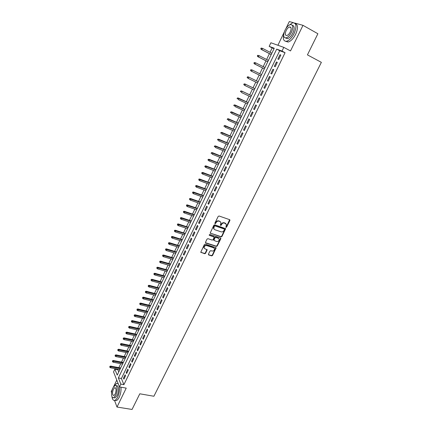 <?xml version="1.0" encoding="UTF-8"?>
<svg xmlns="http://www.w3.org/2000/svg" width="431" height="431" viewBox="0 0 431 431"><rect width="100%" height="100%" fill="white"/><g stroke="black" fill="none" stroke-linecap="round" stroke-linejoin="round"><path stroke-width="0.65" d="M225.995 227.406L226.614 227.11L229.895 220.5L229.626 219.67L219.077 216.001L218.178 216.432L214.891 223.123L215.091 223.705L216.141 222.541C216.858 221.362 217.817 220.909 219.023 221.178L219.907 221.48L220.963 222.579L220.338 225.327L221.195 225.268L221.62 224.411C222.331 223.236 223.285 222.784 224.476 223.048L226.388 224.422L225.995 227.406M225.758 227.126L226.34 226.819L229.653 219.681M214.843 223.425L215.877 222.256L216.141 222.541M220.327 225.284L221.345 224.12L221.62 224.411M208.437 254.182L208.717 254.969L211.664 255.879L212.542 255.454L216.157 247.83L205.269 244.129L204.375 244.56L200.754 252.254L204.703 253.73L205.592 253.299L207.166 249.77L205.043 248.859L204.127 247.906C204.138 246.263 204.978 245.481 206.659 245.568L213.614 247.777L214.503 248.687C214.509 250.33 213.674 251.117 211.998 251.041L210.845 250.675L209.956 251.106L208.437 254.182M120.836 384.113L119.479 386.919L113.547 371.915L114.851 369.178L117.232 375.115L274.256 48.229L269.176 46.359L270.889 42.766L283.803 47.362L282.003 51.084L276.686 49.123L118.363 377.939L120.836 384.113L123.912 384.662L285.063 52.701L282.003 51.084M283.803 47.362L290.516 50.928L302.982 25.337L317.884 33.737L307.432 54.872L321.364 62.35L153.899 396.251L139.795 393.794L132.053 409.45L117 407.047L126.229 388.115L119.479 386.919M221.087 236.883L221.976 236.457L225.645 228.689L214.767 224.783L213.868 225.214L210.193 233.052L221.087 236.883L220.817 236.587L221.701 236.161L225.359 228.371M220.828 238.769L217.24 245.993L216.357 246.419L205.797 243.046L205.512 242.244L207.042 239.113L207.941 238.688L212.246 240.083L213.135 239.658L214.212 237.12L209.391 235.31L209.154 235.062L209.822 234.437L220.553 237.96L220.828 238.769L220.559 238.467L216.976 245.692L217.24 245.993M112.292 389.392L111.23 391.601L111.613 392.625M114.517 400.399L117 407.047M302.982 25.337L294.605 23.015M293.409 22.687L289.314 21.55L285.974 28.494M278.728 59.435L280.856 55.039L279.972 54.705L277.85 59.085L278.728 59.435M275.199 66.724L277.316 62.355L276.443 61.999L274.331 66.358L275.199 66.724M271.686 73.976L273.793 69.628L272.931 69.256L270.835 73.593L271.686 73.976M268.201 81.184L270.291 76.863L269.44 76.476L267.355 80.78L268.201 81.184M264.726 88.35L266.805 84.056L265.97 83.646L263.896 87.935L264.726 88.35M261.278 95.477L263.346 91.205L262.517 90.779L260.453 95.041L261.278 95.477M257.846 102.562L259.904 98.316L259.085 97.875L257.038 102.109L257.846 102.562M254.435 109.609L256.477 105.385L255.675 104.927L253.633 109.14L254.435 109.609M251.041 116.612L253.072 112.416L252.28 111.941L250.249 116.133L251.041 116.612M247.669 123.584L249.689 119.409L248.902 118.918L246.888 123.083L247.669 123.584M244.312 130.512L246.322 126.358L245.546 125.852L243.542 129.995L244.312 130.512M240.972 137.403L242.976 133.271L242.211 132.748L240.218 136.869L240.972 137.403M237.659 144.256L239.647 140.145L238.893 139.612L236.91 143.706L237.659 144.256M234.356 151.065L236.333 146.982L235.59 146.432L233.618 150.505L234.356 151.065M231.075 157.843L233.042 153.781L232.309 153.215L230.348 157.267L231.075 157.843M227.81 164.583L229.766 160.542L229.044 159.96L227.094 163.99L227.81 164.583M224.567 171.285L226.512 167.271L225.801 166.673L223.861 170.676L224.567 171.285M221.34 177.949L223.274 173.957L222.568 173.343L220.64 177.33L221.34 177.949M218.129 184.581L220.052 180.605L219.357 179.98L217.439 183.945L218.129 184.581M214.934 191.175L216.847 187.221L216.168 186.58L214.261 190.524L214.934 191.175M211.761 197.732L213.663 193.799L212.989 193.147L211.093 197.064L211.761 197.732M208.604 204.251L210.495 200.345L209.832 199.672L207.947 203.572L208.604 204.251M205.463 210.737L207.343 206.853L206.691 206.169L204.811 210.048L205.463 210.737M202.338 217.192L204.208 213.323L203.567 212.628L201.697 216.486L202.338 217.192M199.23 223.608L201.094 219.762L200.458 219.05L198.599 222.886L199.23 223.608M196.137 229.992L197.991 226.167L197.366 225.44L195.518 229.26L196.137 229.992M193.066 236.339L194.909 232.535L194.289 231.797L192.452 235.595L193.066 236.339M190.006 242.653L191.838 238.871L191.229 238.117L189.403 241.893L190.006 242.653M186.968 248.935L188.789 245.169L188.191 244.409L186.37 248.164L186.968 248.935M183.94 255.184L185.756 251.44L185.163 250.664L183.353 254.398L183.94 255.184M180.928 261.396L182.733 257.673L182.151 256.881L180.352 260.604L180.928 261.396M177.938 267.581L179.732 263.874L179.156 263.072L177.367 266.773L177.938 267.581M174.959 273.728L176.742 270.043L176.177 269.23L174.399 272.909L174.959 273.728M171.996 279.848L173.774 276.179L173.214 275.355L171.446 279.013L171.996 279.848M169.049 285.936L170.816 282.289L170.267 281.448L168.505 285.09L169.049 285.936M166.118 291.986L167.874 288.361L167.336 287.509L165.585 291.13L166.118 291.986M163.204 298.01L164.949 294.4L164.416 293.538L162.676 297.142L163.204 298.01M160.3 304L162.04 300.412L161.517 299.534L159.782 303.122L160.3 304M157.412 309.959L159.141 306.387L158.63 305.504L156.906 309.07L157.412 309.959M154.54 315.891L156.264 312.335L155.758 311.441L154.039 314.986L154.54 315.891M151.685 321.79L153.398 318.256L152.897 317.345L151.189 320.874L151.685 321.79M148.846 327.657L150.548 324.139L150.058 323.223L148.356 326.73L148.846 327.657M146.017 333.497L147.714 329.995L147.23 329.068L145.538 332.56L146.017 333.497M143.205 339.305L144.891 335.824L144.412 334.882L142.731 338.357L143.205 339.305M140.404 345.086L142.085 341.621L141.616 340.668L139.94 344.127L140.404 345.086M137.624 350.834L139.288 347.386L138.83 346.422L137.166 349.864L137.624 350.834M134.855 356.556L136.514 353.124L136.056 352.154L134.402 355.575L134.855 356.556M132.096 362.245L133.75 358.834L133.303 357.849L131.654 361.253L132.096 362.245M129.354 367.907L130.997 364.513L130.555 363.522L128.917 366.91L129.354 367.907M126.622 373.542L128.26 370.164L127.829 369.162L126.197 372.535L126.622 373.542M285.063 52.701L279.714 50.718L121.407 378.499L123.912 384.662M125.114 374.776L123.492 378.127L123.912 379.151L125.54 375.789L125.114 374.776M274.068 48.633L272.16 47.927L270.065 52.296M269.413 53.654L266.617 59.489M265.975 60.819L263.19 66.638M262.56 67.947L259.78 73.744M259.16 75.032L256.391 80.812M255.782 82.084L253.024 87.827M252.415 89.109L249.684 94.804M249.064 96.091L246.354 101.738M245.735 103.036L243.046 108.639M242.421 109.948L239.76 115.497M239.13 116.817L236.484 122.323M235.854 123.649L233.23 129.111M232.595 130.442L229.998 135.857M229.351 137.198L226.776 142.569M226.13 143.922L223.576 149.245M222.924 150.602L220.392 155.887M219.74 157.25L217.224 162.492M216.567 163.866L214.078 169.06M213.415 170.439L210.942 175.595M210.28 176.985L207.828 182.092M207.155 183.487L204.73 188.557M204.052 189.963L201.643 194.984M200.97 196.396L198.578 201.379M197.899 202.802L195.529 207.742M194.844 209.17L192.495 214.072M191.806 215.505L189.473 220.365M188.783 221.809L186.472 226.625M185.777 228.074L183.487 232.859M182.787 234.313L180.514 239.054M179.813 240.514L177.561 245.217M176.855 246.688L174.62 251.348M173.909 252.825L171.694 257.452M170.983 258.934L168.785 263.519M168.068 265.011L165.887 269.558M165.17 271.056L163.01 275.565M162.288 277.068L160.143 281.54M159.416 283.048L157.293 287.488M156.566 289.002L154.454 293.403M153.727 294.923L151.631 299.286M150.898 300.811L148.824 305.143M148.092 306.673L146.034 310.966M145.295 312.507L143.254 316.763M142.51 318.31L140.49 322.528M139.746 324.08L137.737 328.271M136.988 329.823L135 333.977M134.251 335.539L132.274 339.66M131.525 341.228L129.564 345.312M128.81 346.885L126.865 350.936M126.111 352.515L124.182 356.534M123.422 358.113L121.515 362.099M120.75 363.689L118.859 367.643M118.094 369.238L117.846 369.75L118.746 371.958M116.774 380.083L113.59 386.699M117.846 369.75L114.851 369.178M272.16 47.927L269.176 46.359M284.223 32.126L277.903 45.26M279.714 50.718L276.686 49.123M121.407 378.499L118.363 377.939M279.972 54.705L280.807 55.141M276.443 61.999L277.278 62.43M272.931 69.256L273.766 69.682M269.44 76.476L270.275 76.89M263.896 87.935L264.731 88.339M265.97 83.646L266.805 84.056M260.453 95.041L261.294 95.44M257.038 102.109L257.873 102.503M253.633 109.14L254.473 109.528M250.249 116.133L251.09 116.51M246.888 123.083L247.728 123.455M243.542 129.995L244.382 130.361M240.218 136.869L241.058 137.23M236.91 143.706L237.75 144.062M233.618 150.505L234.459 150.85M230.348 157.267L231.188 157.606M227.094 163.99L227.934 164.324M223.861 170.676L224.702 171.005M220.64 177.33L221.486 177.653M217.439 183.945L218.285 184.263M214.261 190.524L215.101 190.836M211.093 197.064L211.933 197.371M207.947 203.572L208.787 203.874M204.811 210.048L205.657 210.339M201.697 216.486L202.538 216.771M198.599 222.886L199.44 223.172M195.518 229.26L196.358 229.534M192.452 235.595L193.293 235.865M189.403 241.893L190.243 242.163M186.37 248.164L187.21 248.423M183.353 254.398L184.199 254.656M180.352 260.604L181.192 260.852M177.367 266.773L178.208 267.015M174.399 272.909L175.239 273.146M171.446 279.013L172.287 279.25M168.505 285.09L169.345 285.317M165.585 291.13L166.425 291.356M162.676 297.142L163.516 297.358M159.782 303.122L160.623 303.332M156.906 309.07L157.746 309.28M154.039 314.986L154.88 315.19M151.189 320.874L152.035 321.073M148.356 326.73L149.196 326.924M145.538 332.56L146.378 332.748M142.731 338.357L143.571 338.545M139.94 344.127L140.781 344.304M137.166 349.864L138.006 350.042M134.402 355.575L135.242 355.747M131.654 361.253L132.495 361.426M128.917 366.91L129.758 367.072M126.197 372.535L127.037 372.691M123.492 378.127L124.327 378.283M225.86 223.63L225.354 223.35M221.345 224.12C222.057 222.951 223.01 222.498 224.201 222.762L225.074 223.064M220.43 221.771L219.907 221.48M215.877 222.256C216.588 221.076 217.547 220.624 218.749 220.893L219.632 221.195M210.204 233.085L220.817 236.587M224.443 229.578L224.249 229.006L214.988 225.882L214.358 226.178L213.744 228.602L214.816 229.718L221.151 231.835C222.342 232.093 223.29 231.641 223.996 230.477L224.443 229.578M213.986 229.109L213.474 228.311L213.647 226.798L214.088 225.892L214.719 225.591L223.975 228.716M205.463 242.712L216.093 246.117L216.976 245.692M213.938 236.802L209.143 235.014M216.68 241.516C218.372 241.602 219.212 240.805 219.19 239.135L218.307 238.224L215.872 237.427L214.977 237.853L213.905 240.385L216.68 241.516M218.754 238.472L218.307 238.224M213.641 240.083L213.905 240.385L213.695 239.62L214.713 237.556L215.602 237.131L218.043 237.928M220.559 238.467L220.607 237.982L220.882 238.295M214.094 248.04L213.614 247.777M204.272 248.261L203.874 247.599C203.879 245.956 204.725 245.174 206.406 245.266L213.35 247.469M200.76 252.264L204.45 253.417L205.339 252.986L206.907 249.452M208.383 254.624L211.405 255.567L212.284 255.141L215.893 247.513M261.127 48.073L260.782 48.8L261.111 48.929L261.461 48.202L261.127 48.073L262.527 48.374L261.903 49.684L261.31 49.452L271.207 54.586M261.111 48.929L261.903 49.684L271.234 54.521M261.461 48.202L262.527 48.374L271.859 53.228M261.31 49.452L260.782 48.8M283.706 34.48C282.741 39.248 283.722 41.5 286.642 41.236C289.379 40.395 291.884 37.793 294.157 33.424C296.959 26.426 296.469 22.87 292.681 22.762L288.42 25.661M285.634 41.301L288.145 42.044C290.887 41.214 293.392 38.612 295.671 34.254C298.23 28.166 298.069 24.599 295.187 23.543M292.331 25.3C294.578 25.887 294.756 28.462 292.864 33.025C291.227 36.172 289.422 38.052 287.445 38.655L285.532 37.966M291.475 32.26C293.489 27.223 293.134 24.664 290.413 24.589C288.414 25.219 286.599 27.11 284.972 30.272C282.968 35.277 283.334 37.82 286.06 37.906C288.032 37.292 289.837 35.412 291.475 32.26M286.114 30.623C284.821 33.85 285.053 35.493 286.809 35.541C288.086 35.148 289.249 33.936 290.3 31.899C291.598 28.656 291.372 27.013 289.616 26.964C288.328 27.363 287.159 28.586 286.114 30.623M111.941 396.547C112.313 399.429 113.272 400.69 114.818 400.324C115.826 399.952 116.779 398.864 117.679 397.048C119.198 393.648 119.78 390.238 119.435 386.812M118.239 383.795L116.612 383.407L113.989 386.203M114.851 400.329L116.332 400.577C117.345 400.205 118.299 399.111 119.198 397.307C120.696 393.961 121.283 390.583 120.96 387.183M116.031 385.702L116.343 385.761C118.665 384.732 119.225 391.472 117.113 395.577L115.05 397.942L113.989 397.765M115.713 395.34C117.825 391.229 117.275 384.49 114.964 385.513L112.89 387.905C110.81 391.951 111.306 398.713 113.655 397.705L115.713 395.34M113.385 389.209C112.119 392.948 112.286 395.055 113.876 395.529L115.206 393.999C116.467 390.238 116.305 388.132 114.716 387.668L113.385 389.209M257.684 55.324L257.339 56.046L257.668 56.181L258.013 55.454L257.684 55.324L259.074 55.626L258.455 56.93L257.867 56.687L267.77 61.735M257.668 56.181L258.455 56.93L267.791 61.692M258.013 55.454L259.074 55.626L268.411 60.405M257.867 56.687L257.339 56.046M254.258 62.527L253.918 63.249L254.242 63.389L254.581 62.667L254.258 62.527L255.642 62.84L255.028 64.133L254.446 63.88L264.354 68.847M254.242 63.389L255.028 64.133L264.365 68.82M254.581 62.667L255.642 62.84L264.984 67.538M254.446 63.88L253.918 63.249M250.853 69.693L250.513 70.409L250.831 70.555L251.171 69.844L250.853 69.693L252.232 70.011L251.618 71.298L251.047 71.029L260.954 75.921M250.831 70.555L251.618 71.298L260.96 75.904M251.171 69.844L252.232 70.011L261.574 74.633M251.047 71.029L250.513 70.409M247.469 76.82L247.13 77.532L247.442 77.688L247.782 76.977L247.469 76.82L248.838 77.138L248.229 78.42L257.576 82.957M247.442 77.688L248.229 78.42L247.13 77.532M247.782 76.977L248.838 77.138L258.185 81.691M248.272 76.863L258.185 81.685M244.102 83.905L243.763 84.611L244.075 84.772L244.409 84.067L244.102 83.905L245.465 84.228L244.862 85.505L254.209 89.966M244.075 84.772L244.862 85.505L243.763 84.611M244.409 84.067L245.465 84.228L254.813 88.705M244.905 83.943L254.823 88.689M240.751 90.952L240.417 91.658L240.724 91.825L241.058 91.119L240.751 90.952L242.109 91.28L241.505 92.546L250.864 96.937M240.724 91.825L240.417 91.658M241.058 91.119L242.109 91.28L251.462 95.682M241.559 90.979L251.478 95.65M237.422 97.961L237.088 98.661L237.389 98.834L237.723 98.133L237.422 97.961L238.774 98.295L238.176 99.55L247.529 103.866M237.389 98.834L237.088 98.661M237.723 98.133L248.127 102.621M238.23 97.982L248.154 102.573M234.108 104.927L233.78 105.622L234.076 105.805L234.405 105.11L234.108 104.927L235.455 105.266L234.863 106.516L244.221 110.762M234.076 105.805L233.78 105.622M234.405 105.11L244.813 109.522M234.922 104.943L244.846 109.458M230.817 111.861L230.488 112.55L230.779 112.739L231.108 112.044L230.817 111.861L232.158 112.2L231.566 113.445L240.924 117.615M230.779 112.739L230.488 112.55M231.108 112.044L241.516 116.386M231.63 111.866L241.554 116.305M227.541 118.751L227.218 119.435L227.503 119.629L227.832 118.945L227.541 118.751L228.877 119.096L228.285 120.335L237.648 124.435M227.503 119.629L227.218 119.435M227.832 118.945L238.241 123.212M228.355 118.746L238.284 123.115M224.287 125.604L223.958 126.288L224.244 126.488L224.567 125.804L224.287 125.604L225.612 125.954L225.025 127.183L234.394 131.218M224.244 126.488L223.958 126.288M224.567 125.804L234.976 130M225.101 125.593L235.03 129.887M221.049 132.419L220.726 133.098L221.006 133.303L221.329 132.624L221.049 132.419L222.369 132.775L221.787 133.998L231.151 137.963M221.006 133.303L220.726 133.098M221.329 132.624L231.733 136.751M221.863 132.403L231.797 136.622M217.827 139.197L217.504 139.876L217.779 140.086L218.102 139.407L217.827 139.197L219.142 139.558L218.56 140.775L227.929 144.671M217.779 140.086L217.504 139.876M218.102 139.407L228.511 143.464M218.641 139.175L228.575 143.324M214.622 145.937L214.304 146.61L214.573 146.831L214.897 146.157L214.622 145.937L215.931 146.303L215.355 147.51L224.729 151.34M214.573 146.831L214.304 146.61M214.897 146.157L225.3 150.144M215.441 145.91L225.375 149.983M211.438 152.644L211.12 153.312L211.384 153.538L211.702 152.865L211.438 152.644L212.736 153.01L212.165 154.212L221.539 157.978M211.702 152.865L222.11 156.782M212.251 152.606L222.191 156.609M208.265 159.314L207.952 159.976L208.216 160.208L208.534 159.54L208.265 159.314L209.563 159.685L208.992 160.882L218.366 164.577M208.534 159.54L218.937 163.392M209.083 159.271L219.029 163.204M208.992 160.882L208.216 160.208M205.113 165.946L204.8 166.603L205.059 166.84L205.377 166.177L205.113 165.946L205.932 165.897L206.406 166.318L205.84 167.508L215.214 171.139M205.377 166.177L215.78 169.959M205.932 165.897L215.877 169.76M205.84 167.508L205.059 166.84M201.983 172.54L201.665 173.197L201.923 173.44L201.983 172.54L202.802 172.486L203.265 172.917L202.699 174.102L212.079 177.669M202.236 172.783L212.645 176.494M202.802 172.486L212.747 176.279M202.699 174.102L201.923 173.44M198.863 179.102L198.804 180.002L198.863 179.102L199.682 179.043L200.14 179.485L199.58 180.664L208.96 184.161M199.117 179.35L209.52 182.997M199.682 179.043L209.628 182.766M199.58 180.664L198.804 180.002M195.76 185.626L195.701 186.531L195.76 185.626L196.584 185.562L197.037 186.014L196.477 187.183L205.856 190.621M196.013 185.88L206.411 189.462M196.584 185.562L206.53 189.22M196.477 187.183L195.701 186.531M192.679 192.118L192.614 193.023L192.679 192.118L193.497 192.043L193.945 192.506L193.39 193.675L202.769 197.048M192.921 192.377L203.324 195.895M193.497 192.043L203.448 195.636M193.39 193.675L192.614 193.023M189.608 198.572L189.543 199.483L189.608 198.572L190.432 198.492L190.868 198.966L190.319 200.129L199.698 203.437M189.85 198.836L200.253 202.29M190.432 198.492L200.383 202.02M190.319 200.129L189.543 199.483M186.558 204.994L186.494 205.905L186.558 204.994L187.383 204.908L187.814 205.393L187.264 206.546L196.644 209.795M186.795 205.264L197.193 208.652M187.383 204.908L197.333 208.367M187.264 206.546L186.494 205.905M183.52 211.384L183.455 212.294L183.52 211.384L184.349 211.292L184.775 211.783L184.226 212.93L193.611 216.12M183.757 211.659L194.155 214.983M184.349 211.292L194.295 214.686M184.226 212.93L183.455 212.294M180.503 217.736L180.433 218.652L180.503 217.736L181.327 217.639L181.747 218.14L181.203 219.282L190.588 222.407M180.734 218.016L191.127 221.281M181.327 217.639L191.278 220.968M181.203 219.282L180.433 218.652M177.497 224.055L177.427 224.971L177.497 224.055L178.326 223.953L178.741 224.465L178.197 225.602L187.582 228.667M177.728 224.341L188.121 227.541M178.326 223.953L188.277 227.218M178.197 225.602L177.427 224.971M174.512 230.343L174.436 231.258L174.512 230.343L175.342 230.235L175.746 230.757L175.207 231.883L184.592 234.89M174.738 230.633L185.125 233.774M175.342 230.235L185.287 233.435M175.207 231.883L174.436 231.258M171.538 236.597L171.463 237.513L171.538 236.597L172.368 236.479L172.766 237.012L172.233 238.133L181.618 241.085M171.764 236.894L182.151 239.97M172.368 236.479L182.318 239.62M172.233 238.133L171.463 237.513M168.586 242.815L168.505 243.736L168.586 242.815L169.415 242.696L169.809 243.235L169.275 244.355L178.655 247.243M168.801 243.116L179.188 246.139M169.415 242.696L179.361 245.778M169.275 244.355L168.505 243.736M165.644 249.005L165.563 249.926L165.644 249.005L166.474 248.881L166.862 249.425L166.334 250.54L175.713 253.369M165.86 249.312L176.241 252.27M166.474 248.881L176.419 251.898M166.334 250.54L165.563 249.926M162.719 255.163L162.638 256.084L162.719 255.163L163.548 255.028L163.931 255.588L163.403 256.693L172.783 259.467M162.929 255.47L173.31 258.374M163.548 255.028L173.494 257.986M163.403 256.693L162.638 256.084M159.809 261.283L159.723 262.21L159.809 261.283L160.639 261.148L161.016 261.714L160.494 262.813L169.873 265.534M160.014 261.601L170.396 264.44M160.639 261.148L170.584 264.047M160.494 262.813L159.723 262.21M156.911 267.376L156.83 268.303L156.911 267.376L157.746 267.236L158.112 267.807L157.595 268.901L166.975 271.568M157.116 267.694L167.492 270.479M157.746 267.236L167.691 270.07M157.595 268.901L156.83 268.303M154.034 273.437L153.948 274.369L154.034 273.437L154.864 273.286L155.23 273.874L154.713 274.962L164.087 277.569M154.233 273.76L164.61 276.492M154.864 273.286L164.809 276.066M154.713 274.962L153.948 274.369M151.168 279.466L151.082 280.398L151.168 279.466L151.998 279.315L152.358 279.908L151.847 280.985L161.221 283.539M151.367 279.794L161.738 282.467M151.998 279.315L161.943 282.036M151.847 280.985L151.082 280.398M148.318 285.462L148.226 286.399L148.318 285.462L149.148 285.306L149.503 285.904L148.991 286.981L158.366 289.481M148.512 285.796L158.877 288.414M149.148 285.306L159.093 287.967M148.991 286.981L148.226 286.399M145.479 291.431L145.392 292.363L145.479 291.431L146.314 291.27L146.664 291.879L146.152 292.951L155.526 295.391M145.673 291.771L156.038 294.33M146.314 291.27L156.259 293.872M146.152 292.951L145.392 292.363M142.661 297.368L142.569 298.306L142.661 297.368L143.496 297.201L143.835 297.816L143.329 298.882L152.703 301.274M142.85 297.713L153.21 300.218M143.496 297.201L153.436 299.75M143.329 298.882L142.569 298.306M139.854 303.273L139.757 304.211L139.854 303.273L140.689 303.101L141.023 303.726L140.522 304.787L149.891 307.125M140.037 303.623L150.397 306.075M140.689 303.101L150.629 305.595M140.522 304.787L139.757 304.211M137.063 309.151L136.966 310.088L137.063 309.151L137.898 308.973L138.227 309.603L137.726 310.659L147.095 312.944M137.247 309.501L147.596 311.899M137.898 308.973L147.833 311.408M137.726 310.659L136.966 310.088M134.283 314.996L134.186 315.939L134.283 314.996L135.118 314.813L135.442 315.454L134.946 316.505L144.315 318.735M134.461 315.352L144.811 317.695M135.118 314.813L145.053 317.194M134.946 316.505L134.186 315.939M131.52 320.815L131.417 321.758L131.52 320.815L132.355 320.626L132.678 321.273L132.177 322.318L141.546 324.5M131.697 321.176L142.041 323.465M132.355 320.626L142.289 322.954M132.177 322.318L131.417 321.758M128.767 326.601L128.67 327.544L128.767 326.601L129.607 326.407L129.92 327.064L129.424 328.104L138.793 330.232M128.944 326.967L139.283 329.203M129.607 326.407L139.536 328.681M129.424 328.104L128.67 327.544M126.03 332.36L125.933 333.303L126.03 332.36L126.87 332.161L127.177 332.824L126.687 333.858L136.051 335.938M126.202 332.727L136.541 334.914M126.87 332.161L136.799 334.381M126.687 333.858L125.933 333.303M123.309 338.087L123.207 339.035L123.309 338.087L124.144 337.882L124.451 338.556L123.961 339.585L133.324 341.616M123.476 338.464L133.815 340.598M124.144 337.882L134.073 340.054M123.961 339.585L123.207 339.035M120.599 343.787L120.497 344.735L120.599 343.787L121.44 343.582L121.736 344.261L121.251 345.285L130.609 347.262M120.766 344.164L131.099 346.249M121.44 343.582L131.363 345.694M121.251 345.285L120.497 344.735M117.905 349.46L117.798 350.408L117.905 349.46L118.746 349.245L119.037 349.934L118.552 350.953L127.91 352.887M118.067 349.843L128.395 351.874M118.746 349.245L128.664 351.308M118.552 350.953L117.798 350.408M115.222 355.106L115.115 356.054L115.222 355.106L116.063 354.885L116.354 355.58L115.869 356.593L125.222 358.479M115.384 355.489L125.707 357.471M116.063 354.885L125.981 356.895M115.869 356.593L115.115 356.054M112.556 360.72L112.448 361.668L112.556 360.72L113.396 360.494L113.676 361.2L113.197 362.207L122.549 364.044M112.712 361.108L123.029 363.042M113.396 360.494L123.309 362.455M113.197 362.207L112.448 361.668M109.9 366.307L109.792 367.26L109.9 366.307L110.74 366.081L111.02 366.786L110.541 367.794L119.888 369.577M110.056 366.7L120.368 368.586M110.74 366.081L120.653 367.988M110.541 367.794L109.792 367.26M226.34 226.819L226.614 227.11M215.452 223.118L215.721 223.403M220.92 224.977L221.195 225.268M224.201 222.762L224.476 223.048M218.749 220.893L219.023 221.178M229.621 220.214L229.895 220.5M210.269 233.112L210.533 233.408M225.316 228.883L225.591 229.173M221.701 236.161L221.976 236.457M214.719 225.591L214.988 225.882M214.088 225.892L214.358 226.178M213.647 226.798L213.911 227.089M216.093 246.117L216.357 246.419M205.544 242.745L205.797 243.046M213.609 236.479L213.873 236.775M209.148 235.03L209.391 235.31M215.602 237.131L215.872 237.427M214.713 237.556L214.977 237.853M213.695 239.62L213.959 239.922M206.406 245.266L206.659 245.568M206.858 249.905L207.112 250.212M205.339 252.986L205.592 253.299M204.45 253.417L204.703 253.73M200.851 252.302L201.105 252.614M215.839 247.976L216.103 248.283M212.284 255.141L212.542 255.454M211.405 255.567L211.664 255.879M208.464 254.656L208.717 254.969M229.669 219.718L229.949 220.004M225.37 228.398L225.645 228.689M213.474 228.311L213.744 228.602M203.874 247.599L204.127 247.906M206.912 249.457L207.166 249.77M215.893 247.523L216.157 247.83M291 27.729L289.616 26.964M287.445 38.655L286.06 37.906M286.642 41.236L288.145 42.044M115.406 387.792L114.716 387.668M115.05 397.942L113.655 397.705M114.818 400.324L116.332 400.577"/></g></svg>

